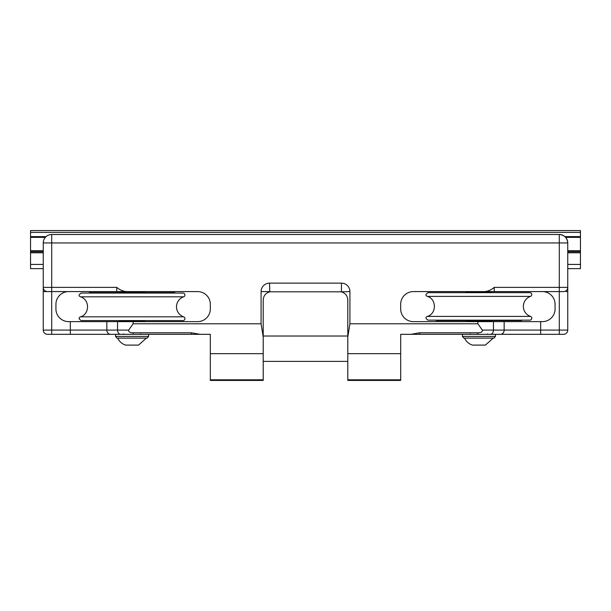 <?xml version="1.0" encoding="UTF-8"?>
<svg xmlns="http://www.w3.org/2000/svg" width="611" height="611" viewBox="0 0 611 611"><rect width="100%" height="100%" fill="white"/><g stroke="black" fill="none" stroke-linecap="round" stroke-linejoin="round"><path stroke-width="0.92" d="M174.853 293.074L174.853 292.654L89.29 292.654L89.29 293.074M521.71 320.569L436.147 320.569L436.147 320.149L427.975 320.149L529.882 320.149L521.71 320.149L521.71 320.569M144.761 292.44L144.333 292.02L119.802 292.02L119.382 292.44L144.761 292.654M491.618 320.569L466.239 320.569M400.679 379.805L400.679 380.424L347.796 380.424L347.796 379.805L400.679 379.805L400.679 334.316L410.913 334.316L419.711 332.781L477.871 332.781C481.247 332.735 482.728 331.834 482.323 330.085L493.459 330.085L493.459 321.63L413.364 321.63A12.694 12.694 0 0 1 400.679 308.937L400.679 304.286A12.694 12.694 0 0 1 413.364 291.592L484.798 291.592C488.319 291.157 491.473 289.751 494.253 287.361L559.302 287.361L559.302 291.592L484.798 291.592M341.236 291.814L269.764 291.814C265.67 293.043 263.486 295.793 263.204 300.054L263.204 336.982L261.088 323.777L261.088 291.592A8.462 8.462 0 0 1 269.543 283.137L341.457 283.137A8.462 8.462 0 0 1 349.912 291.592L349.912 323.777L347.796 336.982L347.796 300.054C347.514 295.793 345.33 293.043 341.236 291.814L349.912 291.592M417.153 333.171L416.412 333.369M412.188 334.255L410.974 334.316M43.244 242.949L559.302 242.949L559.302 234.487C564.427 234.998 567.245 237.824 567.756 242.949A8.462 8.462 0 0 0 559.302 234.487L51.698 234.487A8.462 8.462 0 0 0 43.244 242.949L43.244 287.361L116.747 287.361L116.747 291.592L126.202 291.592C122.681 291.157 119.527 289.751 116.747 287.361C119.527 289.751 122.681 291.157 126.202 291.592L197.636 291.592A12.694 12.694 0 0 1 210.321 304.286L210.321 308.937A12.694 12.694 0 0 1 197.636 321.63L133.129 321.63L133.129 323.777L128.677 330.085C128.447 331.91 129.929 332.804 133.129 332.781L191.289 332.781L200.087 334.316L210.321 334.316L210.321 379.805L263.204 379.805L263.204 380.424L210.321 380.424L210.321 379.805M263.204 336.982L263.204 379.805M116.747 291.592L51.698 291.592L51.698 234.487M566.069 291.592L567.756 291.592L567.756 330.085L567.756 287.361A4.231 4.231 0 0 1 563.533 291.592L559.302 291.592L563.533 291.592A4.231 4.231 0 0 0 567.756 287.361L559.302 287.361L559.302 242.949L567.756 242.949L567.756 287.361L567.756 268.649L580.45 268.649L580.45 230.576L30.55 230.576L30.55 268.649L43.244 268.649M51.698 291.592L44.931 291.592L51.698 291.592L51.698 334.316L200.087 334.316L194.588 333.369M51.698 334.316L47.467 334.316A4.231 4.231 0 0 1 43.244 330.085L70.334 330.085L70.334 321.63L68.623 321.63A12.694 12.694 0 0 1 55.929 308.937L55.929 304.286A12.694 12.694 0 0 1 68.623 291.592M70.334 321.63L133.129 321.63M115.571 336.432L148.565 336.432L147.19 338.127L116.945 338.127L115.571 336.432L115.571 334.316L132.068 334.316M263.204 380.424L210.321 380.424M491.198 291.592L491.618 292.02L466.239 292.02L466.667 291.592L494.253 291.592L494.253 287.361M493.459 321.63L542.377 321.63A12.694 12.694 0 0 0 555.071 308.937L555.071 304.286A12.694 12.694 0 0 0 542.377 291.592M478.932 334.316L540.666 334.316L540.666 330.085L559.302 330.085L559.302 334.316L540.666 334.316L563.533 334.316A4.231 4.231 0 0 0 567.756 330.085A4.231 4.231 0 0 1 563.533 334.316M540.666 321.63L540.666 330.085L504.151 330.085A4.231 3.651 90 0 1 500.493 334.316L410.913 334.316M43.244 287.361A4.231 4.231 0 0 0 47.467 291.592A4.231 4.231 0 0 1 43.244 287.361A4.231 4.231 0 0 0 47.467 291.592A4.231 4.231 0 0 1 43.244 287.361A4.231 4.231 0 0 0 47.467 291.592A4.231 4.231 0 0 1 43.244 287.361L43.244 291.592L44.931 291.592M269.543 283.137L269.764 291.814M466.239 320.783L466.667 321.203L491.198 321.203L491.618 320.783M144.333 321.63L144.761 321.203L119.382 321.203L119.802 321.63M495.429 336.432L494.055 338.127L463.81 338.127L462.435 336.432L495.429 336.432L495.429 334.316M464.589 338.127A12.694 12.694 0 0 0 472.463 345.093L485.394 345.093L493.268 338.127M117.732 338.127A12.694 12.694 0 0 0 125.606 345.093L138.537 345.093L146.411 338.127M482.323 330.085L477.871 323.777L349.912 323.777M400.679 380.424L347.796 380.424M347.796 379.805L347.796 336.982M47.467 334.316A4.231 4.231 0 0 1 43.244 330.085L43.244 291.592M427.356 296.388C436.712 299.008 436.712 313.794 427.356 316.406L530.501 316.406A10.578 10.578 0 0 1 530.501 296.388A1.925 1.925 0 0 0 529.882 292.654L427.975 292.654C425.539 294.265 425.325 295.51 427.356 296.388L530.501 296.388M530.501 316.406A1.925 1.925 0 0 1 529.882 320.149M183.644 296.816L80.499 296.816C78.468 295.93 78.674 294.685 81.118 293.074L183.025 293.074A1.925 1.925 0 0 1 183.644 296.816A10.578 10.578 0 0 0 183.644 316.826A1.925 1.925 0 0 1 183.025 320.569L144.761 320.569L144.761 321.203M119.382 321.203L119.382 320.569L81.118 320.569L183.025 320.569M580.45 251.724L567.756 251.724M43.244 251.724L30.55 251.724M341.457 283.137L341.457 291.592M261.088 323.777L133.129 323.777M263.204 353.685L210.321 353.685M477.871 321.63L477.871 323.777M133.129 332.781L133.129 334.316M191.289 332.781L191.289 334.316M110.507 334.316A4.231 3.651 90 0 1 106.849 330.085L70.334 330.085L70.334 334.316M106.849 321.63L106.849 330.085L117.541 330.085A4.231 3.116 90 0 0 120.657 334.316M117.541 321.63L117.541 330.085L128.677 330.085M559.302 291.592L559.302 330.085L567.756 330.085M490.343 334.316A4.231 3.116 90 0 0 493.459 330.085L504.151 330.085L504.151 321.63M419.711 332.781L419.711 334.316M477.871 332.781L477.871 334.316M269.543 291.592L261.088 291.592M400.679 353.685L347.796 353.685M80.499 296.816C89.855 299.428 89.855 314.214 80.499 316.826L183.644 316.826M30.55 264.418L43.244 264.418M567.756 264.418L580.45 264.418M30.55 252.786L43.244 252.786M567.756 252.786L580.45 252.786M580.45 250.67L567.756 250.67M43.244 250.67L30.55 250.67M30.55 237.358L45.351 237.358M565.649 237.358L580.45 237.358M580.45 236.61L564.908 236.61M46.092 236.61L30.55 236.61M30.55 232.379L580.45 232.379M140.53 292.02L140.53 291.592M123.613 292.02L123.613 291.592M487.387 321.63L487.387 321.203M470.47 321.63L470.47 321.203M263.204 361.391L347.796 361.391M263.204 336.012L347.796 336.012M487.494 333.896L487.922 334.316M470.363 333.896L469.943 334.316M466.239 292.02L466.239 292.654M491.618 292.02L491.618 292.654M462.435 336.432L462.435 334.316M472.524 345.1L485.333 345.1L472.524 345.1M148.565 336.432L148.565 334.316M125.667 345.1L138.476 345.1L125.667 345.1M427.356 316.406C425.325 317.292 425.539 318.537 427.975 320.149M80.499 316.826C78.468 317.728 78.674 318.98 81.118 320.569M140.637 333.896L141.057 334.316M123.506 333.896L123.078 334.316"/></g></svg>
